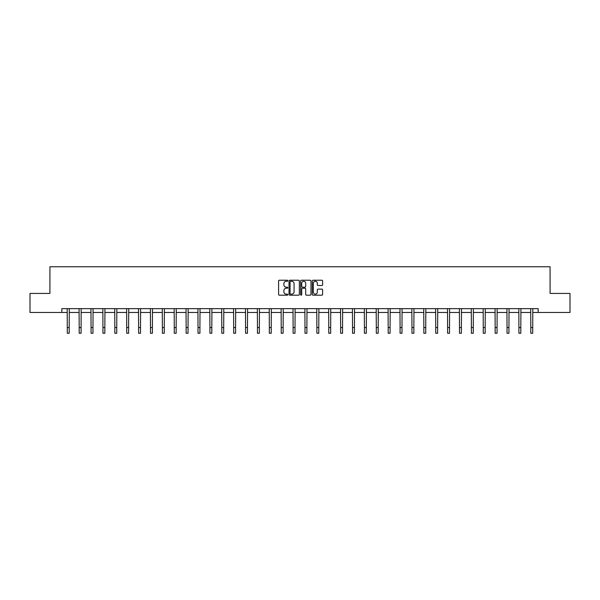 <?xml version="1.0" encoding="UTF-8"?>
<svg xmlns="http://www.w3.org/2000/svg" width="600" height="600" viewBox="0 0 600 600"><rect width="100%" height="100%" fill="white"/><g stroke="black" fill="none" stroke-linecap="round" stroke-linejoin="round"><path stroke-width="0.9" d="M287.812 280.755A0.525 0.525 0 0 0 287.288 280.23L279.345 280.23A0.75 0.75 0 0 0 278.595 280.98L278.595 294.435A0.75 0.75 0 0 0 279.345 295.185L287.288 295.185A0.525 0.525 0 0 0 287.812 294.66A0.525 0.525 0 0 0 287.288 294.135L286.26 294.135A2.393 2.393 0 0 1 283.868 291.743L283.868 290.625A2.393 2.393 0 0 1 286.26 288.233L287.288 288.233A0.525 0.525 0 0 0 287.812 287.707A0.525 0.525 0 0 0 287.288 287.183L286.26 287.183A2.393 2.393 0 0 1 283.868 284.79L283.868 283.673A2.393 2.393 0 0 1 286.26 281.28L287.288 281.28A0.525 0.525 0 0 0 287.812 280.755M321.855 285.502A0.75 0.75 0 0 0 322.605 284.752L322.605 280.98A0.75 0.75 0 0 0 321.855 280.23L313.028 280.23A0.75 0.75 0 0 0 312.285 280.98L312.285 294.435A0.75 0.75 0 0 0 313.028 295.185L321.855 295.185A0.75 0.75 0 0 0 322.605 294.435L322.605 289.875A0.75 0.75 0 0 0 321.855 289.125L318.075 289.125A0.75 0.75 0 0 0 317.332 289.875L317.332 292.14A2.002 2.002 0 0 1 315.33 294.135A2.002 2.002 0 0 1 313.327 292.14L313.327 283.275A2.002 2.002 0 0 1 315.33 281.28A2.002 2.002 0 0 1 317.332 283.275L317.332 284.752A0.75 0.75 0 0 0 318.075 285.502L321.855 285.502M61.807 312.465L30 312.465L30 293.423L49.92 293.423L49.92 266.76L550.08 266.76L550.08 293.423L570 293.423L570 312.465L538.192 312.465L538.192 308.655L61.807 308.655L61.807 312.465L67.29 312.465M299.347 280.98A0.75 0.75 0 0 0 298.597 280.23L289.77 280.23A0.75 0.75 0 0 0 289.028 280.98L289.028 294.435A0.75 0.75 0 0 0 289.77 295.185L298.597 295.185A0.75 0.75 0 0 0 299.347 294.435L299.347 280.98M301.403 280.23L310.23 280.23A0.75 0.75 0 0 1 310.972 280.98L310.972 294.435A0.75 0.75 0 0 1 310.23 295.185L306.45 295.185A0.75 0.75 0 0 1 305.7 294.435L305.7 288.983A0.75 0.75 0 0 0 304.957 288.233L302.452 288.233A0.75 0.75 0 0 0 301.702 288.983L301.702 294.66A0.525 0.525 0 0 1 301.178 295.185A0.525 0.525 0 0 1 300.653 294.66L300.653 280.98A0.75 0.75 0 0 1 301.403 280.23M69.195 312.465L79.177 312.465M81.082 312.465L91.065 312.465M92.97 312.465L102.945 312.465M104.85 312.465L114.833 312.465M116.738 312.465L126.72 312.465M128.625 312.465L138.6 312.465M140.505 312.465L150.488 312.465M152.392 312.465L162.375 312.465M164.273 312.465L174.255 312.465M176.16 312.465L186.142 312.465M188.047 312.465L198.022 312.465M199.928 312.465L209.91 312.465M211.815 312.465L221.798 312.465M223.702 312.465L233.678 312.465M235.583 312.465L245.565 312.465M247.47 312.465L257.452 312.465M259.358 312.465L269.332 312.465M271.237 312.465L281.22 312.465M283.125 312.465L293.108 312.465M295.013 312.465L304.987 312.465M306.892 312.465L316.875 312.465M318.78 312.465L328.763 312.465M330.668 312.465L340.642 312.465M342.548 312.465L352.53 312.465M354.435 312.465L364.418 312.465M366.322 312.465L376.298 312.465M378.202 312.465L388.185 312.465M390.09 312.465L400.072 312.465M401.978 312.465L411.952 312.465M413.857 312.465L423.84 312.465M425.745 312.465L435.728 312.465M437.625 312.465L447.607 312.465M449.513 312.465L459.495 312.465M461.4 312.465L471.375 312.465M473.28 312.465L483.263 312.465M485.168 312.465L495.15 312.465M497.055 312.465L507.03 312.465M508.935 312.465L518.918 312.465M520.822 312.465L530.805 312.465M532.71 312.465L538.192 312.465M290.595 281.28A0.525 0.525 0 0 0 290.07 281.798L290.07 293.618A0.525 0.525 0 0 0 290.595 294.135L291.683 294.135A2.393 2.393 0 0 0 294.075 291.743L294.075 283.673A2.393 2.393 0 0 0 291.683 281.28L290.595 281.28M305.7 283.312A2.002 2.002 0 0 0 303.705 281.317A2.002 2.002 0 0 0 301.702 283.312L301.702 286.44A0.75 0.75 0 0 0 302.452 287.183L304.957 287.183A0.75 0.75 0 0 0 305.7 286.44L305.7 283.312M67.192 308.655L67.29 327.532L69.195 327.532L69.293 308.655M67.29 327.532L67.29 333.24L69.195 333.24L69.195 327.532M79.08 308.655L79.177 327.532L81.082 327.532L81.18 308.655M79.177 327.532L79.177 333.24L81.082 333.24L81.082 327.532M90.968 308.655L91.065 327.532L92.97 327.532L93.06 308.655M91.065 327.532L91.065 333.24L92.97 333.24L92.97 327.532M102.847 308.655L102.945 327.532L104.85 327.532L104.948 308.655M102.945 327.532L102.945 333.24L104.85 333.24L104.85 327.532M114.735 308.655L114.833 327.532L116.738 327.532L116.835 308.655M114.833 327.532L114.833 333.24L116.738 333.24L116.738 327.532M126.623 308.655L126.72 327.532L128.625 327.532L128.715 308.655M126.72 327.532L126.72 333.24L128.625 333.24L128.625 327.532M138.502 308.655L138.6 327.532L140.505 327.532L140.602 308.655M138.6 327.532L138.6 333.24L140.505 333.24L140.505 327.532M150.39 308.655L150.488 327.532L152.392 327.532L152.49 308.655M150.488 327.532L150.488 333.24L152.392 333.24L152.392 327.532M162.278 308.655L162.375 327.532L164.273 327.532L164.37 308.655M162.375 327.532L162.375 333.24L164.273 333.24L164.273 327.532M174.157 308.655L174.255 327.532L176.16 327.532L176.257 308.655M174.255 327.532L174.255 333.24L176.16 333.24L176.16 327.532M186.045 308.655L186.142 327.532L188.047 327.532L188.145 308.655M186.142 327.532L186.142 333.24L188.047 333.24L188.047 327.532M197.933 308.655L198.022 327.532L199.928 327.532L200.025 308.655M198.022 327.532L198.022 333.24L199.928 333.24L199.928 327.532M209.812 308.655L209.91 327.532L211.815 327.532L211.913 308.655M209.91 327.532L209.91 333.24L211.815 333.24L211.815 327.532M221.7 308.655L221.798 327.532L223.702 327.532L223.8 308.655M221.798 327.532L221.798 333.24L223.702 333.24L223.702 327.532M233.587 308.655L233.678 327.532L235.583 327.532L235.68 308.655M233.678 327.532L233.678 333.24L235.583 333.24L235.583 327.532M245.468 308.655L245.565 327.532L247.47 327.532L247.567 308.655M245.565 327.532L245.565 333.24L247.47 333.24L247.47 327.532M257.355 308.655L257.452 327.532L259.358 327.532L259.455 308.655M257.452 327.532L257.452 333.24L259.358 333.24L259.358 327.532M269.243 308.655L269.332 327.532L271.237 327.532L271.335 308.655M269.332 327.532L269.332 333.24L271.237 333.24L271.237 327.532M281.123 308.655L281.22 327.532L283.125 327.532L283.222 308.655M281.22 327.532L281.22 333.24L283.125 333.24L283.125 327.532M293.01 308.655L293.108 327.532L295.013 327.532L295.11 308.655M293.108 327.532L293.108 333.24L295.013 333.24L295.013 327.532M304.89 308.655L304.987 327.532L306.892 327.532L306.99 308.655M304.987 327.532L304.987 333.24L306.892 333.24L306.892 327.532M316.778 308.655L316.875 327.532L318.78 327.532L318.877 308.655M316.875 327.532L316.875 333.24L318.78 333.24L318.78 327.532M328.665 308.655L328.763 327.532L330.668 327.532L330.757 308.655M328.763 327.532L328.763 333.24L330.668 333.24L330.668 327.532M340.545 308.655L340.642 327.532L342.548 327.532L342.645 308.655M340.642 327.532L340.642 333.24L342.548 333.24L342.548 327.532M352.433 308.655L352.53 327.532L354.435 327.532L354.532 308.655M352.53 327.532L352.53 333.24L354.435 333.24L354.435 327.532M364.32 308.655L364.418 327.532L366.322 327.532L366.413 308.655M364.418 327.532L364.418 333.24L366.322 333.24L366.322 327.532M376.2 308.655L376.298 327.532L378.202 327.532L378.3 308.655M376.298 327.532L376.298 333.24L378.202 333.24L378.202 327.532M388.088 308.655L388.185 327.532L390.09 327.532L390.188 308.655M388.185 327.532L388.185 333.24L390.09 333.24L390.09 327.532M399.975 308.655L400.072 327.532L401.978 327.532L402.067 308.655M400.072 327.532L400.072 333.24L401.978 333.24L401.978 327.532M411.855 308.655L411.952 327.532L413.857 327.532L413.955 308.655M411.952 327.532L411.952 333.24L413.857 333.24L413.857 327.532M423.743 308.655L423.84 327.532L425.745 327.532L425.842 308.655M423.84 327.532L423.84 333.24L425.745 333.24L425.745 327.532M435.63 308.655L435.728 327.532L437.625 327.532L437.722 308.655M435.728 327.532L435.728 333.24L437.625 333.24L437.625 327.532M447.51 308.655L447.607 327.532L449.513 327.532L449.61 308.655M447.607 327.532L447.607 333.24L449.513 333.24L449.513 327.532M459.397 308.655L459.495 327.532L461.4 327.532L461.498 308.655M459.495 327.532L459.495 333.24L461.4 333.24L461.4 327.532M471.285 308.655L471.375 327.532L473.28 327.532L473.377 308.655M471.375 327.532L471.375 333.24L473.28 333.24L473.28 327.532M483.165 308.655L483.263 327.532L485.168 327.532L485.265 308.655M483.263 327.532L483.263 333.24L485.168 333.24L485.168 327.532M495.053 308.655L495.15 327.532L497.055 327.532L497.153 308.655M495.15 327.532L495.15 333.24L497.055 333.24L497.055 327.532M506.94 308.655L507.03 327.532L508.935 327.532L509.033 308.655M507.03 327.532L507.03 333.24L508.935 333.24L508.935 327.532M518.82 308.655L518.918 327.532L520.822 327.532L520.92 308.655M518.918 327.532L518.918 333.24L520.822 333.24L520.822 327.532M530.707 308.655L530.805 327.532L532.71 327.532L532.808 308.655M530.805 327.532L530.805 333.24L532.71 333.24L532.71 327.532"/></g></svg>
